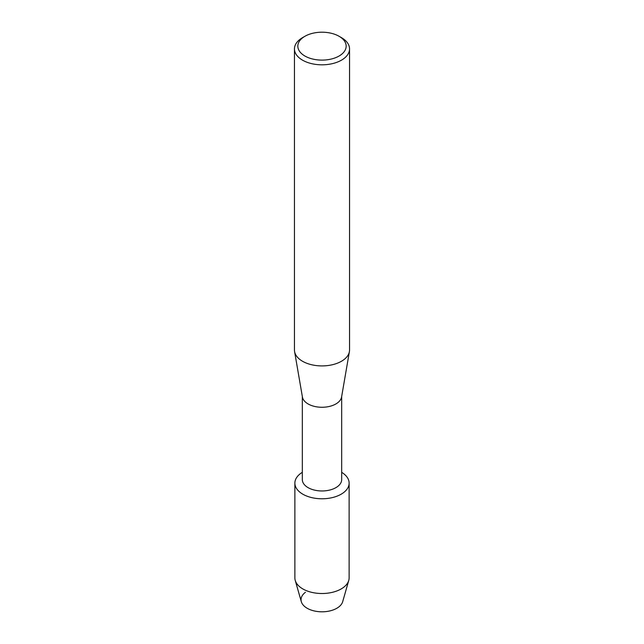 <?xml version="1.0" encoding="UTF-8"?>
<svg xmlns="http://www.w3.org/2000/svg" width="644" height="644" viewBox="0 0 644 644"><rect width="100%" height="100%" fill="white"/><g stroke="black" fill="none" stroke-linecap="round" stroke-linejoin="round"><path stroke-width="0.97" d="M349.129 483.113A27.129 15.665 180 0 1 341.183 494.19A27.129 15.665 180 0 0 341.674 472.334A27.129 15.665 180 0 1 349.129 483.113L349.129 577.853A27.129 15.665 180 0 1 348.766 580.405L342.689 601.673A20.97 12.107 180 0 1 336.828 608.258A20.97 12.107 180 0 1 308.122 608.773A20.97 12.107 180 0 1 305.449 592.271M341.674 396.471L341.674 479.603A19.674 11.359 180 0 1 335.91 487.637A19.674 11.359 180 0 1 314.473 490.1A19.674 11.359 180 0 1 302.326 479.603L302.326 396.471M341.183 494.19A27.129 15.665 180 0 1 303.066 494.334A27.129 15.665 180 0 1 302.326 472.334A27.129 15.665 180 0 0 294.872 483.113A27.129 15.665 180 0 0 311.616 497.587A27.129 15.665 180 0 0 341.183 494.19M339.09 36.289L341.481 37.666A27.547 15.907 180 0 1 349.547 48.912L349.547 350.006A27.547 15.907 180 0 1 349.41 351.584L341.578 397.034A19.674 11.359 180 0 1 335.91 403.941A19.674 11.359 180 0 1 315.383 406.606A19.674 11.359 180 0 1 302.422 397.034L294.59 351.584A27.547 15.907 180 0 1 294.453 350.006L294.453 48.912A27.547 15.907 180 0 1 302.519 37.666L304.91 36.289A24.174 13.959 180 0 1 339.09 36.289A24.174 13.959 180 0 1 339.09 56.02A24.174 13.959 180 0 1 304.91 56.028A24.174 13.959 180 0 1 304.91 36.289L302.519 37.666M349.41 351.584A27.547 15.907 180 0 1 341.481 361.252A27.547 15.907 180 0 1 312.734 364.987A27.547 15.907 180 0 1 294.59 351.584M349.547 48.912A27.547 15.907 180 0 1 341.481 60.158A27.547 15.907 180 0 1 311.463 63.603A27.547 15.907 180 0 1 294.453 48.912M348.766 580.405A27.129 15.665 180 0 1 341.183 588.93A27.129 15.665 180 0 1 313.7 592.762A27.129 15.665 180 0 1 295.234 580.405A27.129 15.665 180 0 1 294.872 577.853L294.872 483.113M336.828 608.258A20.97 12.107 180 0 1 315.584 611.228A20.97 12.107 180 0 1 301.312 601.673L295.234 580.405"/></g></svg>
